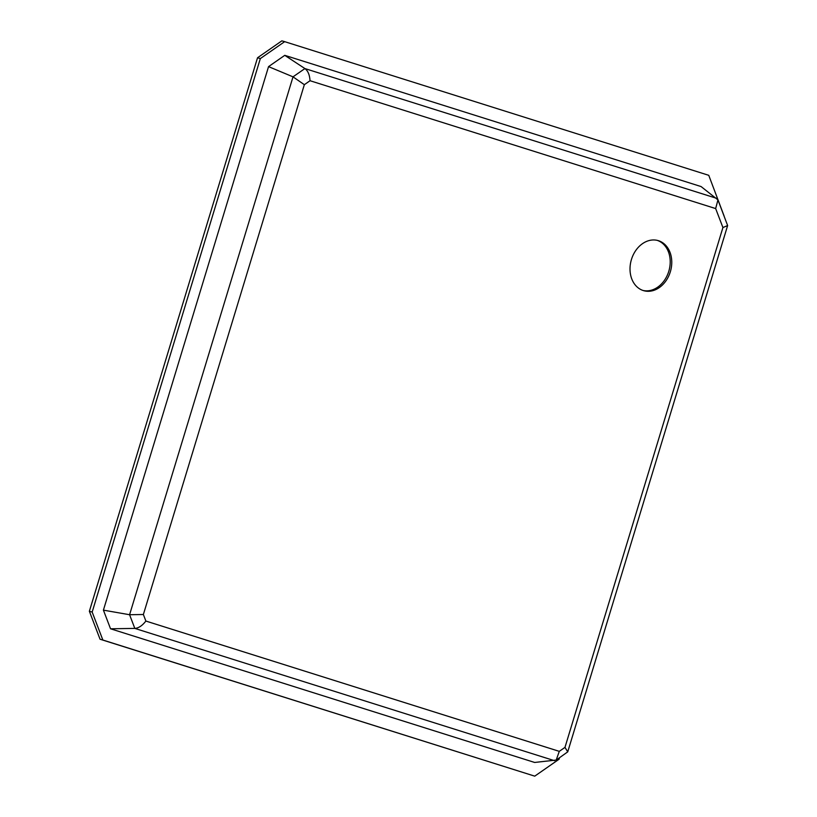 <?xml version="1.0" encoding="UTF-8"?>
<svg xmlns="http://www.w3.org/2000/svg" width="817" height="817" viewBox="0 0 817 817"><rect width="100%" height="100%" fill="white"/><g stroke="black" fill="none" stroke-linecap="round" stroke-linejoin="round"><path stroke-width="1.23" d="M257.529 57.772L281.855 40.85L284.663 41.657L260.337 58.569L257.529 57.772L89.37 611.269L100.052 639.221L534.747 776.15L559.073 759.228L559.512 757.757M260.337 58.569L92.168 612.066L102.86 640.028L100.052 639.221M102.86 640.028L534.747 776.15M92.168 612.066L89.37 611.269M724.107 216.015L708.758 175.318L284.663 41.657M556.214 760.055L567.733 751.865L727.63 225.563L717.949 199.899L701.088 186.562L284.765 55.342L268.548 66.626L103.412 610.146L110.54 628.784L534.645 762.455L556.214 760.055L559.277 751.354L564.976 747.381L722.922 227.545L715.661 208.57L310.041 80.72L304.343 84.692L143.373 614.507L145.875 621.053L559.277 751.354M727.63 225.563L722.922 227.545M717.949 199.899L715.661 208.57M643.316 290.566A26.062 20.394 -74 0 1 631.357 259.765A26.062 20.394 -74 0 1 658.063 240.576A26.062 20.394 -74 0 1 658.471 240.698A26.062 20.394 -74 0 1 670.42 271.499A26.062 20.394 -74 0 1 643.725 290.689A26.062 20.394 -74 0 1 643.316 290.566M716.836 198.398L304.915 68.567L293.017 76.839L129.586 614.731L134.815 628.406C138.573 628.161 142.26 625.71 145.875 621.053M554.518 760.688L134.815 628.406L110.54 628.784M567.733 751.865L564.976 747.381M143.373 614.507L129.586 614.731L103.412 610.146M268.548 66.626L293.017 76.839L304.343 84.692M310.041 80.72C309.633 74.827 307.927 70.773 304.915 68.567L284.765 55.342M657.277 240.372A26.062 20.394 -74 0 1 668.939 270.795A26.062 20.394 -74 0 1 642.948 290.443"/></g></svg>
